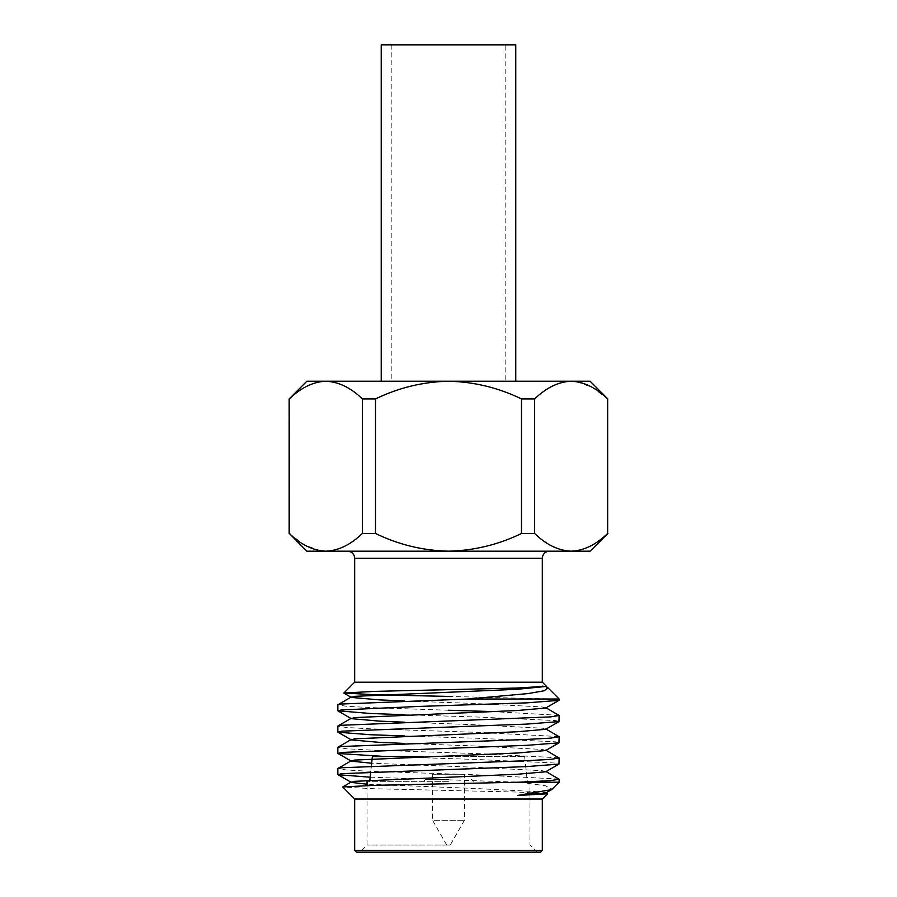 <?xml version="1.0" encoding="UTF-8"?>
<svg xmlns="http://www.w3.org/2000/svg" width="897" height="897" viewBox="0 0 897 897"><rect width="100%" height="100%" fill="white"/><g stroke="black" fill="none" stroke-linecap="round" stroke-linejoin="round"><path stroke-width="0.67" stroke-dasharray="4.49 3.36" d="M356.434 852.15L540.566 852.15M448.5 845.064L367.064 845.064L448.5 845.064M448.5 781.332L367.064 781.332L448.5 781.332M423.294 756.552L372.378 756.552M542.326 799.036L354.674 799.036M547.529 793.666L517.233 792.051L374.385 788.755L342.688 787.061M559.145 782.218L519.812 782.218L545.331 785.75L552.227 789.136M542.326 682.191L354.674 682.191M545.903 686.676L542.55 685.734L546.408 686.272M559.145 699.01L552.16 699.01L559.145 700.165M448.5 696.42L552.16 699.01M370.158 777.206L519.812 782.218M558.999 779.056L477.137 774.84L370.259 771.297L346.489 770.007L337.855 768.606M385.721 756.552L477.137 759.501L555.378 763.044L559.145 763.896M558.999 757.808L477.137 753.592L370.259 750.049L346.489 748.76L337.855 747.369M404.525 735.966L477.137 738.265L555.378 741.797L559.145 742.66M558.999 736.56L477.137 732.344L370.259 728.801L346.489 727.512L337.855 726.122M404.525 714.73L477.137 717.017L555.378 720.56L559.145 721.412M558.999 715.324L492.352 711.568M448.5 710.245L370.259 707.565L346.489 706.275L337.855 704.874M576.793 381.673L592.502 387.515L607.65 398.93L607.65 533.48C596.157 544.67 583.992 550.579 571.154 551.184L448.5 551.184C422.935 550.59 398.604 544.692 375.507 533.48L362.343 533.48C350.85 544.67 338.685 550.579 325.846 551.184L306.864 551.184M590.136 551.184L571.154 551.184C558.483 550.646 546.318 544.748 534.657 533.48L521.493 533.48L521.493 398.93L534.657 398.93C546.15 387.739 558.315 381.83 571.154 381.225L306.864 381.225M534.657 533.48L534.657 398.93M448.5 551.184L325.846 551.184M375.507 533.48L375.507 398.93L362.343 398.93L362.343 533.48M320.207 550.736L304.498 544.894L289.159 533.48M289.35 533.48L289.159 398.93M590.136 381.225L571.154 381.225M375.507 398.93C398.604 387.717 422.935 381.819 448.5 381.225L510.46 381.225L448.5 381.225C474.031 381.808 498.362 387.706 521.493 398.93M289.35 398.93C300.843 387.739 313.008 381.83 325.846 381.225C338.517 381.763 350.682 387.661 362.343 398.93M545.69 793.026L542.55 791.961L473.706 788.418L367.064 784.213M545.69 771.779L542.55 770.714L473.706 767.17L371.661 763.235M545.69 750.531L542.55 749.466L473.706 745.923L404.648 743.434M545.69 729.283L542.55 728.218L473.706 724.686L404.648 722.186M545.69 708.047L542.55 706.982L473.706 703.439L404.648 700.949M545.69 686.799L542.55 685.734M448.5 852.15L537.023 852.15L448.5 852.15M448.5 756.552L524.622 756.552L448.5 756.552M448.5 779.56L425.481 779.56L448.5 779.56M450.272 845.064L446.728 845.064L450.272 845.064L464.433 820.284L464.433 774.257L432.567 774.257L464.433 774.257M446.728 845.064L432.567 820.284L464.433 820.284L432.567 820.284L432.567 774.257M505.157 44.85L391.843 44.85L505.157 44.85L505.157 381.225L391.843 381.225L505.157 381.225M391.843 44.85L391.843 381.225M515.775 381.225L381.225 381.225L515.775 381.225M381.225 44.85L515.775 44.85M542.326 850.378L354.674 850.378M354.674 558.259L542.326 558.259M367.064 785.57L367.064 845.064L359.977 852.15M371.369 765.937L370.73 771.88M524.622 756.552L527.279 781.332M537.023 852.15L529.936 845.064L529.936 781.332M425.481 779.56L423.709 781.332M471.519 779.56L473.291 781.332"/><path stroke-width="1.35" d="M371.369 765.937L372.378 756.552L423.294 756.552M540.566 852.15L356.434 852.15L354.674 850.378L542.326 850.378L540.566 852.15M354.674 850.378L354.674 799.036L542.326 799.036L547.574 793.789L545.701 792.612M354.674 799.036L342.732 786.938L375.058 785.324L518.915 782.218L559.145 782.218L551.588 789.618L517.356 795.493L547.574 793.789M542.326 682.191L542.326 558.259L354.674 558.259L354.674 682.191L542.326 682.191L546.408 686.272L516.347 688.055L375.238 691.363L343.854 693.011L375.877 694.783L448.5 696.42M467.954 699.01L559.145 699.01L558.988 700.355L526.741 702.856L419.863 706.399L341.622 709.931L337.855 710.783L337.855 704.874L341.622 704.022L467.954 699.01L527.941 693.594L544.232 690.768L547.888 687.752L545.903 686.676M518.915 782.218L550.511 780.625L559.145 779.235L545.701 771.364M337.855 774.526L337.855 768.606L341.622 767.754L526.741 760.678L550.511 759.389L559.145 757.987L558.988 764.087L526.741 766.587L341.622 773.674L338.012 774.705L370.158 777.206M559.145 757.987L545.701 750.116M337.855 753.278L337.855 747.369L341.622 746.506L526.741 739.431L550.511 738.141L559.145 736.74L558.988 742.839L526.741 745.34L341.622 752.426L338.012 753.469L385.721 756.552M559.145 736.74L545.701 728.869M559.145 715.503L558.988 721.592L526.741 724.092L341.622 731.178L338.012 732.221L370.259 734.721L404.525 735.966M337.855 732.03L337.855 726.122L341.622 725.269L550.511 716.894L559.145 715.492L545.701 707.632M492.352 711.568L448.5 710.245M337.855 710.783L370.259 713.474L404.525 714.73M534.657 533.48L521.493 533.48C498.362 544.703 474.031 550.601 448.5 551.184C474.031 550.601 498.362 544.703 521.493 533.48L521.493 398.93L534.657 398.93L534.657 533.48C546.15 544.67 558.315 550.579 571.154 551.184C583.824 550.646 595.989 544.748 607.65 533.48L607.65 398.93C596.157 387.739 583.992 381.83 571.154 381.225L590.136 381.225L607.841 398.93M362.343 533.48L362.343 398.93L375.507 398.93L375.507 533.48L362.343 533.48C350.682 544.748 338.517 550.646 325.846 551.184L306.864 551.184L289.35 533.48C300.843 544.67 313.008 550.579 325.846 551.184L320.207 550.736M289.159 533.48L289.159 398.93L289.35 533.48M375.507 533.48C398.604 544.692 422.935 550.59 448.5 551.184L590.136 551.184L607.841 533.48M325.846 551.184L448.5 551.184M289.159 398.93L306.864 381.225L571.154 381.225C558.483 381.763 546.318 387.661 534.657 398.93M521.493 398.93C498.362 387.706 474.031 381.808 448.5 381.225C422.935 381.819 398.604 387.717 375.507 398.93M362.343 398.93C350.85 387.739 338.685 381.83 325.846 381.225C313.176 381.763 301.011 387.661 289.35 398.93M571.154 381.225L576.793 381.673M607.65 533.48L607.65 398.93M517.356 795.493L545.69 793.026L551.577 789.618M367.064 784.213L351.31 782.397L354.45 781.332L517.356 774.257L545.69 771.779L558.988 764.087M371.661 763.235L351.31 761.161L354.45 760.084L517.356 753.009L545.69 750.531L558.988 742.839M404.648 743.434L379.644 742.391L351.31 739.913L354.45 738.848L517.356 731.761L545.69 729.283L558.988 721.592M404.648 722.186L379.644 721.143L351.31 718.665L354.45 717.6L517.356 710.514L545.69 708.047L558.988 700.355M404.648 700.949L379.644 699.895L351.31 697.418L354.45 696.352L517.356 689.277L546.363 686.407M515.775 381.225L515.775 44.85L381.225 44.85L381.225 381.225M367.064 785.57L367.064 781.332M370.73 771.88L369.721 781.332M542.326 850.378L542.326 799.036M547.888 687.752L559.145 699.01M559.145 782.218L559.145 779.235M354.674 558.259C354.293 553.998 351.927 551.644 347.588 551.184M542.326 558.259C542.707 553.998 545.073 551.644 549.413 551.184M351.31 782.397L338.012 774.705M351.31 761.161L338.012 753.469M351.31 739.913L338.012 732.221M351.31 718.665L338.012 710.973M351.31 697.418L343.899 693.134M354.674 682.191L343.854 693.011M338.001 704.694L351.299 697.003M338.001 725.942L351.299 718.25M338.001 747.19L351.299 739.498M338.001 768.426L351.299 760.746M342.732 786.938L351.299 781.982M545.701 686.384L547.248 687.281"/></g></svg>
